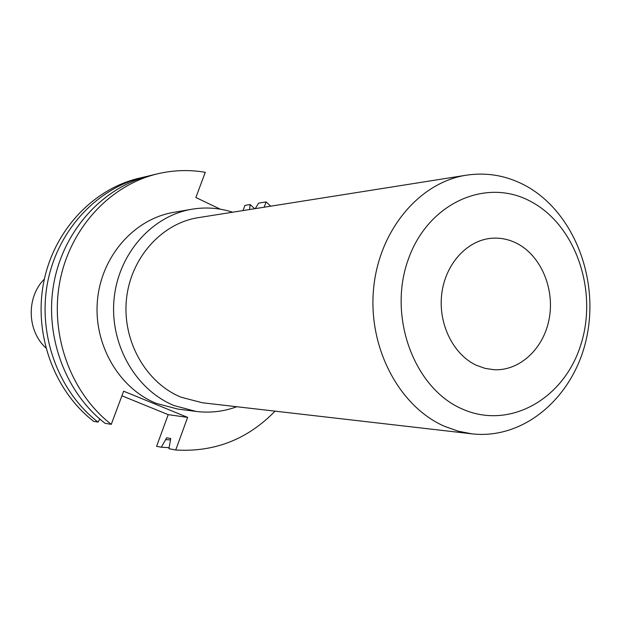 <?xml version="1.0" encoding="UTF-8"?>
<svg xmlns="http://www.w3.org/2000/svg" width="621" height="621" viewBox="0 0 621 621"><rect width="100%" height="100%" fill="white"/><g stroke="black" fill="none" stroke-linecap="round" stroke-linejoin="round"><path stroke-width="0.93" d="M476.462 365.319C453.283 354.669 438.084 323.89 441.725 294.067C445.226 264.212 466.868 240.327 491.374 238.285C500.254 237.556 508.778 239.264 516.944 243.416C540.751 255.588 554.685 288.237 549.298 318.177C544.097 348.156 520.188 370.993 494.153 369.728L485.18 368.408L476.462 365.319M232.665 212.211C219.314 207.911 205.691 206.925 191.788 209.246L173.492 212.398C134.369 218.941 101.464 256.023 97.474 300.16C93.297 344.275 118.859 388.265 156.313 403.386L177.653 409.045L196.065 411.428C210.053 413.151 223.63 411.591 236.787 406.732M191.788 209.246C151.788 215.922 118.106 254.043 114.031 299.454C109.746 344.841 135.937 390.104 174.245 405.622L196.065 411.428M466.441 175.176L198.433 217.629C161.646 223.257 130.449 257.956 126.436 299.586C122.236 341.177 146.044 382.901 181.169 397.246L202.345 402.765L471.913 433.838C525.118 439.955 574.922 395.763 586.884 336.442C599.249 277.214 572.88 210.993 525.055 185.407C506.457 175.564 486.918 172.157 466.441 175.176C419.315 182.295 378.678 230.624 373.524 289.363C368.106 348.055 399.404 406.794 444.698 426.394L458.143 431.176L471.913 433.838M461.993 408.882C509.375 430.306 563.907 399.086 580.744 345.02C598.24 291.233 575.9 225.276 530.854 201.538C486.119 176.993 427.395 203.129 407.943 260.37C387.791 317.284 414.339 388.319 461.993 408.882M220.276 209.176L195.863 197.517L205.264 172.312C189.444 169.587 173.601 170.076 157.742 173.779C110.305 184.934 70.064 228.031 59.849 281.592C49.618 335.13 70.918 393.132 111.268 424.36L105.034 423.297C65.042 392.387 43.944 335.022 54.081 282.058C64.204 229.071 104.08 186.416 151.12 175.347L157.742 173.779M121.918 395.794L168.206 414.657L156.593 446.328L161.305 447.229L166.676 437.797L170.721 438.511L168.951 448.704L175.735 450.008L187.62 417.374L123.633 391.191L111.268 424.36M175.735 450.008C214.501 452.313 247.608 439.358 275.056 411.141M270.717 206.18L266.099 201.903L258.592 203.145L255.27 208.633M264.158 207.22L266.099 201.903M165.993 439.66L170.216 439.878M147.394 176.302L143.661 177.125C97.07 188.085 57.606 230.236 47.584 282.578C37.547 334.89 58.421 391.556 98.017 422.109L93.693 421.372C54.345 391.036 33.612 334.812 43.586 282.897C53.546 230.958 92.754 189.118 139.057 178.219L143.661 177.125M99.849 419.051L98.017 422.109M161.305 447.229L169.091 447.656M254.68 208.726L250.139 204.542L244.922 205.404L243.028 210.566M249.611 209.525L250.139 204.542M44.37 279.077C26.253 297.04 26.967 330.714 45.83 347.884M187.62 417.374L168.206 414.657"/></g></svg>
